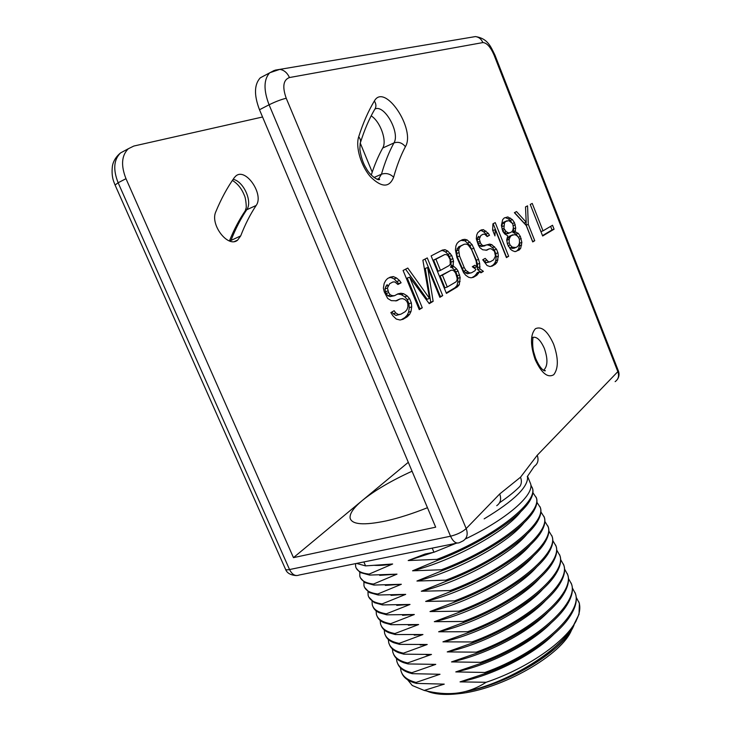 <?xml version="1.0" encoding="UTF-8"?>
<svg xmlns="http://www.w3.org/2000/svg" width="731" height="731" viewBox="0 0 731 731"><rect width="100%" height="100%" fill="white"/><g stroke="black" fill="none" stroke-linecap="round" stroke-linejoin="round"><path stroke-width="1.1" d="M397.92 284.487L401.109 282.778L399.537 280.53L396.531 277.999L393.333 276.574L390.263 277.14L387.521 278.557L385.676 280.567L384.168 283.445L383.373 288.078L384.25 291.824L387.677 298.431L391.323 300.651L396.741 300.779L399.976 298.961L402.452 298.613L404.746 299.399L406.838 301.327L407.88 303.849L407.88 306.974L407.003 309.579L405.239 311.662L400.963 314.166L398.459 314.577L395.763 312.959L394.146 310.702L390.847 312.603L392.83 315.728L396.266 319.054L400.04 320.014L403.083 319.264L407.341 316.733L409.616 314.321L411.014 311.406L411.699 306.828L411.361 302.881L409.625 298.696L407.204 295.936L403.704 293.752L400.89 293.241L397.865 293.871L394.621 295.662L392.629 295.708L390.281 294.895L388.654 292.619L387.421 288.023L389.66 283.701L392.931 281.965L394.904 281.956L397.92 284.487M427.662 267.528L439.861 297.325L442.694 295.635L427.269 257.924L422.883 260.199L429.526 298.422L407.77 268.049L403.092 270.479L419.247 309.624L422.28 307.815L409.652 277.177L429.243 303.667L433.145 301.327L427.662 267.528L425.305 268.405L430.76 302.168L433.145 301.327M452.891 266.367L453.549 261.241L451.785 255.558L447.774 251.062L444.996 249.664L442.383 250.075L431.126 255.923L446.431 293.405L457.359 286.881L459.269 284.779L460.164 277.524L458.09 271.082L456.701 269.008L454.106 266.651L452.891 266.367L450.579 267.217L451.164 265.938L450.753 259.514L448.094 254.324L445.471 251.921L442.694 250.532L440.976 250.806M479.838 268.834L479.673 263.379L478.577 259.404L472.125 244.638L467.173 239.951L464.861 239.32L462.412 239.677L458.949 241.468L457.076 243.377L455.943 245.826L455.431 249.847L456.921 257.504L463.6 272.672L465.72 275.24L468.681 277.287L471.011 277.798L473.432 277.296L476.795 275.295L479.509 271.813L480.934 272.818L483.392 271.356L479.838 268.834L477.581 269.638L477.425 264.193L476.329 260.218L469.878 245.479L464.916 240.801L460.996 240.408M487.157 236.561L489.514 235.291L488.253 233.317L483.419 229.653L481.126 229.954L477.782 232.595L476.74 234.934L476.301 238.772L478.284 244.949L479.892 247.699L482.707 249.774L486.809 250.194L489.185 248.86L491.058 248.704L494.467 251.236L495.444 256.051L493.589 259.834L490.437 261.689L488.555 261.881L485.174 258.372L482.743 259.77L487.047 265.508L489.934 266.541L492.21 266.093L495.353 264.22L496.998 262.338L498.341 256.152L497.948 252.807L496.504 249.189L491.844 244.684L489.688 244.099L483.529 245.698L481.729 244.885L480.431 242.884L479.344 238.955L480.888 235.446L483.301 234.167L484.79 234.267L487.157 236.561M508.657 256.279L495.234 222.626L492.932 223.823L492.639 230.101L494.951 235.894L495.234 229.598L506.428 257.614L508.657 256.279L506.482 257.065L493.16 223.704M507.78 235.821L506.693 239.896L507.369 243.871L510.366 249.125L512.312 250.605L514.971 251.647L519.202 249.993L520.7 248.238L521.861 242.4L520.362 236.442L518.279 233.363L515.035 231.773L515.711 227.99L514.496 222.727L512.394 219.62L507.835 216.943L504.253 217.948L502.681 219.62L501.393 225.459L502.919 231.563L504.792 234.002L507.78 235.821M527.554 205.85L525.516 206.91L526.192 222.233L516.515 211.579L514.396 212.684L526.247 225.532L532.725 241.924L534.745 240.718L528.294 224.39L527.554 205.85M530.24 204.461L542.658 236.003L554.061 229.196L552.526 225.267L543.023 230.841L532.232 203.419L530.24 204.461L540.949 231.608L543.023 230.841M457.177 543.078L299.107 575.041C295.351 576.494 292.162 574.667 289.54 569.55L118.13 182.75L115.078 185.053L285.419 569.01C285.666 569.86 287.036 570.043 289.54 569.55L450.543 536.216C457.103 534.58 462.321 532.031 466.186 528.559C468.132 534.023 467.136 538.107 463.198 540.812L459.635 542.576C456.281 544.019 453.247 541.899 450.543 536.216L269.072 104.798C275.404 101.673 281.124 99.489 286.223 98.246L466.186 528.559L499.73 493.955L520.518 477.215L537.239 455.258L618.426 371.037C619.477 374.034 619.13 376.821 617.384 379.407M274.226 70.441L260.273 77.842C254.178 84.476 253.922 95.112 259.496 109.741L435.676 527.179L293.469 557.643L125.988 178.693C120.77 165.425 121.547 155.447 128.318 148.749L133.837 146.045L262.557 116.997M499.565 502.754C508.429 496.66 515.218 491.195 519.933 486.353C521.632 483.703 521.824 480.651 520.518 477.215M400.46 667.823L400.935 670.766C402.498 676.376 407.542 680.269 416.067 682.434L440.007 674.265L412.275 673.68L411.855 672.712L435.758 664.369L408.053 663.94L407.633 662.962L431.491 654.446L403.823 654.163L403.402 653.185L427.224 644.495L399.583 644.367L399.153 643.381L422.938 634.526L395.325 634.545L394.895 633.558L418.644 624.53L391.058 624.694L390.628 623.707L414.34 614.506L386.781 614.826L386.352 613.83L410.018 604.455L382.496 604.921L382.066 603.934L405.687 594.376L378.192 594.997L377.763 594.011L401.346 584.279L373.888 585.056L373.45 584.06L396.997 574.146L369.566 575.078L369.137 574.082L392.638 563.994L365.582 565.895L363.874 561.938M365.582 565.895L356.527 563.427M456.007 543.316L433.958 552.252L432.213 548.122M433.958 552.252L425.095 554.016L408.19 560.549L436.974 559.361L437.412 560.412L412.576 570.801L441.387 569.787L441.826 570.829L416.944 581.035L445.791 580.176L446.23 581.218L421.312 591.242L450.186 590.547L450.625 591.58L425.661 601.421L454.563 600.882L455.002 601.915L430.002 611.564L458.931 611.189L459.37 612.222L434.324 621.688L463.29 621.469L463.719 622.501L438.637 631.785L467.63 631.73L468.068 632.754L442.94 641.855L471.961 641.955L472.4 642.978L447.235 651.906L476.283 652.162L476.713 653.176L451.52 661.92L480.596 662.332L481.025 663.346L455.788 671.917L484.891 672.474L485.32 673.489L460.046 681.877L486.115 682.288C476.603 688.401 466.716 692.019 456.455 693.152C446.769 694.249 436.014 693.344 424.19 690.429L444.247 684.134L416.487 683.403L413.892 682.681C407.496 680.57 403.448 677.317 401.739 672.904M416.067 682.434L416.487 683.403M529.856 481.967L530.642 483.876C534.379 494.85 507.113 519.092 465.318 539.003M374.08 565.31C379.051 565.675 385.237 565.227 392.638 563.994M369.137 574.082C361.077 573.241 356.582 570.728 355.65 566.525L355.558 563.619M356.28 568.243L359.999 572.474L369.566 575.078M379.681 575.361L396.997 574.146M373.45 584.06C365.354 583.1 360.812 580.451 359.816 576.119L359.807 572.364M360.465 577.874L364.742 582.543L373.888 585.056M385.319 585.385L401.346 584.279M377.763 594.011C369.621 592.923 365.025 590.155 363.974 585.695L363.883 582.031M364.632 587.486L369.502 592.594L378.192 594.997M391.012 595.381L405.687 594.376M382.066 603.934C373.879 602.728 369.228 599.831 368.122 595.235L367.967 591.671M368.799 597.072L374.309 602.646L382.496 604.921M396.75 605.359L410.018 604.455M386.352 613.83C378.128 612.505 373.422 609.48 372.262 604.756L372.042 601.275M372.956 606.629C373.879 609.161 375.935 611.18 379.133 612.688L386.781 614.826M402.534 615.301L414.34 614.506M390.628 623.707C382.359 622.264 377.607 619.111 376.383 614.259L376.109 610.86M377.095 616.169C378.119 618.938 380.422 621.122 384.003 622.721L391.058 624.694M408.364 625.224L418.644 624.53M394.895 633.558C386.58 631.986 381.783 628.715 380.504 623.735L380.184 620.418M381.226 625.681C382.35 628.697 384.908 631.045 388.892 632.735L395.325 634.545M414.23 635.12L422.938 634.526M399.153 643.381C390.793 641.69 385.95 638.291 384.607 633.192L384.25 629.948M385.356 635.175C386.58 638.446 389.404 640.968 393.826 642.75L399.583 644.367M420.142 644.989L427.224 644.495M403.402 653.185C394.996 651.376 390.098 647.849 388.709 642.613L388.307 639.451M389.468 644.641C390.802 648.178 393.908 650.882 398.788 652.746L403.823 654.163M426.118 654.821L431.491 654.446M407.633 662.962C399.19 661.025 394.247 657.379 392.794 652.025L392.364 648.936M393.57 654.09C395.023 657.9 398.432 660.787 403.795 662.734L408.053 663.94M432.149 664.625L435.758 664.369M411.855 672.712C403.375 670.656 398.377 666.891 396.869 661.409L396.421 658.393M397.664 663.51C399.236 667.613 402.964 670.683 408.83 672.712L412.275 673.68M438.253 674.393L440.007 674.265M424.19 690.429L412.275 685.504L407.606 679.784M571.752 629.446C562.934 654.309 501.594 689.753 458.045 693.765C444.631 695.208 434.223 694.304 426.822 691.051M578.76 601.75L579.4 603.504L579.025 614.278L573.698 624.987C560.595 645.281 523.387 669.916 486.115 682.288M574.091 624.85C565.145 649.238 510.192 683.494 466.232 691.425C504.07 683.841 554.674 654.574 571.578 628.779L576.11 621.058M427.461 507.716C412.567 513.646 398.852 518.032 386.306 520.874C363.956 525.543 351.894 524.639 350.131 518.151C349.491 513.665 353.585 507.743 362.412 500.406C374.711 490.446 391.259 480.715 412.056 471.212M408.3 462.303L293.469 557.643M615.136 381.637C618.344 379.298 619.294 376.081 617.96 371.978L494.065 55.081C490.519 46.939 486.782 42.773 482.862 42.581L289.449 77.55C283.262 79.871 282.184 86.77 286.223 98.246M260.273 77.842L264.485 75.576M533.648 351.903L535.412 357.724M371.174 115.863C380.284 121.492 387.229 140.855 382.724 148.028C378.347 155.904 374.528 164.904 371.266 175.02M360.282 143.139L372.216 172.141M229.698 241.029L240.7 235.903C245.104 224.472 250.258 214.338 256.142 205.484C264.33 194.72 245.844 167.353 235.921 175.933L234.377 177.551C227.368 187.392 221.191 198.768 215.846 211.688C209.669 224.572 228.163 248.403 237.602 240.143L234.614 241.44M240.7 235.903L237.602 240.143M573.698 624.987C579.135 616.334 580.944 608.932 579.107 602.773L576.229 597.346M460.046 681.877C492.347 675.599 533.118 654.976 553.669 634.398M466.232 691.425C496.906 685.157 534.58 666.288 555.185 646.734M485.32 673.489C522.062 660.23 557.515 635.97 570.025 616.27C575.562 607.689 577.435 600.352 575.644 594.276L574.95 592.412M572.355 587.943L575.26 593.334C583.393 612.605 539.049 653.231 484.891 672.474M455.788 671.917C488.856 665.32 530.825 643.856 551.055 623.05M481.025 663.346C518.416 649.795 554.463 625.115 566.626 605.515C571.743 597.437 573.46 590.538 571.788 584.818L571.103 582.982M568.471 578.513L571.404 583.877C579.372 602.728 534.79 642.969 480.596 662.332M451.52 661.92C485.347 655.022 528.476 632.726 548.351 611.746M476.713 653.176C514.752 639.333 551.402 614.25 563.199 594.778C567.905 587.185 569.486 580.706 567.923 575.343L567.256 573.533M564.579 569.065L567.53 574.392C575.334 592.814 530.514 632.68 476.283 652.162M447.235 651.906C481.811 644.678 526.082 621.569 545.564 600.489M472.4 642.978C511.079 628.834 548.314 603.367 559.736 584.051C564.058 576.942 565.502 570.865 564.049 565.84L563.391 564.058M560.668 559.59L563.656 564.88C571.286 582.881 526.229 622.373 471.961 641.955M442.94 641.855C478.238 634.316 523.652 610.403 542.694 589.268M468.068 632.754C507.396 618.316 545.216 592.466 556.236 573.342C560.202 566.689 561.509 561.015 560.165 556.309L559.517 554.555M556.748 550.096L559.772 555.35C567.229 572.921 521.934 612.03 467.63 631.73M438.637 631.785C474.657 623.908 521.176 599.228 539.752 578.084M463.719 622.501C503.696 607.763 542.1 581.556 552.709 562.642C556.328 556.446 557.515 551.147 556.273 546.761L555.633 545.034M552.81 540.584L555.88 545.801C563.153 562.943 517.63 601.659 463.29 621.469M434.324 621.688C471.047 613.473 518.672 588.035 536.746 566.936M459.37 612.222C499.977 597.181 538.966 570.628 549.145 551.96C552.444 546.203 553.513 541.278 552.362 537.184L551.741 535.494M548.862 531.044L551.978 536.225C559.078 552.928 513.308 591.26 458.931 611.189M430.002 611.564C467.411 603.002 516.141 576.814 533.676 555.816M455.002 601.915C496.248 586.573 535.823 559.69 545.554 541.296C548.542 535.951 549.511 531.382 548.451 527.581L547.839 525.918M544.897 521.486L548.058 526.622C554.993 542.895 508.977 580.834 454.563 600.882M425.661 601.421C463.765 592.494 513.582 565.584 530.542 544.732M450.625 591.58C492.511 575.937 532.661 548.743 541.936 530.642C544.632 525.708 545.49 521.486 544.531 517.959L543.928 516.333M540.922 511.91L544.138 517C550.891 532.835 504.637 570.381 450.186 590.547M421.312 591.242C460.101 581.958 510.996 554.336 527.353 533.676M446.23 581.218C488.765 565.264 529.482 537.778 538.29 520.006C540.712 515.465 541.479 511.572 540.602 508.319L540.008 506.711M536.929 502.307L540.209 507.351C546.779 522.738 500.278 559.9 445.791 580.176M416.944 581.035C456.427 571.377 508.392 543.069 524.109 522.647M441.826 570.829C485 554.564 526.283 526.804 534.617 509.379C536.773 505.222 537.449 501.64 536.655 498.652L536.079 497.071M532.917 492.685L536.262 497.683C542.658 512.632 495.91 549.383 441.387 569.787M412.576 570.801C452.727 560.768 505.761 531.775 520.819 511.645M437.412 560.412C481.217 543.837 523.076 515.812 530.907 498.77C532.826 494.978 533.429 491.707 532.707 488.957L532.141 487.413M530.825 484.955L532.314 487.979C538.528 502.489 491.534 538.848 436.974 559.361M408.19 560.549L433.337 552.371M397.673 284.213L398.687 283.665L394.11 278.895L390.902 277.488L388.883 277.853M401.109 282.778L398.687 283.665M392.931 281.965L389.66 283.701M388.362 285.428L385.913 286.333L387.211 284.597M387.421 288.023L384.972 288.928L385.913 286.333M387.942 290.901L385.484 291.797L384.972 288.928M388.654 292.619L386.206 293.515L385.484 291.797M390.281 294.895L387.823 295.781L386.206 293.515M392.629 295.708L390.18 296.594L387.823 295.781M394.621 295.662L390.18 296.594M400.89 293.241L396.778 294.465M403.704 293.752L401.273 294.63L398.45 294.118M407.204 295.936L404.773 296.804L401.273 294.63M409.625 298.696L407.204 299.555L404.773 296.804M411.361 302.881L408.931 303.73L407.204 299.555M411.699 306.828L409.278 307.678L408.931 303.73M411.014 311.406L408.574 312.247L409.278 307.678M409.616 314.321L407.176 315.171L408.574 312.247M407.341 316.733L404.892 317.574L407.176 315.171M401.319 319.703L404.892 317.574M395.763 312.959L393.296 313.818L391.962 311.963M398.459 314.577L395.992 315.436L393.296 313.818M400.963 314.166L395.992 315.436M399.976 298.961L395.544 300.944M393.333 276.574L390.902 277.488M396.531 277.999L394.11 278.895M399.537 280.53L397.107 281.426M428.933 303.255L430.76 302.168M409.652 277.177L407.249 278.063L419.868 308.656L422.28 307.815M419.046 309.14L419.868 308.656M429.526 298.422L427.142 299.262L405.559 269.2M442.694 295.635L440.336 296.457L425.031 259.085M439.669 296.859L440.336 296.457M453.476 265.097L451.164 265.938M454.106 266.651L451.795 267.491L450.579 267.217M456.701 269.008L454.399 269.84L451.795 267.491M458.09 271.082L455.788 271.914L454.399 269.84M459.662 274.947L457.359 275.779L455.788 271.914M460.164 277.524L457.853 278.356L457.359 275.779M460.101 281.408L457.789 282.221L457.853 278.356M459.269 284.779L456.957 285.602L457.789 282.221M457.359 286.881L455.038 287.703L456.957 285.602M446.239 292.939L455.038 287.703M444.996 249.664L442.694 250.532M447.774 251.062L445.471 251.921M450.397 253.465L448.094 254.324M451.785 255.558L449.492 256.417M453.056 258.664L450.753 259.514M453.549 261.241L451.246 262.091M440.473 270.36L438.134 271.21L433.593 260.09L444.768 254.552L446.458 254.607L448.002 255.686L450.04 259.35L450.269 264.001L449.227 265.527L440.473 270.36L435.932 259.222L444.768 254.552M447.271 287.009L444.923 287.84L440.08 275.971L451.137 270.223L452.809 270.242L454.344 271.292L455.742 273.376L457.186 278.301L456.93 280.375L455.906 281.938L447.271 287.009L442.419 275.121L451.137 270.223M435.932 259.222L433.593 260.09M442.419 275.121L440.08 275.971M480.057 266.852L477.8 267.665M483.392 271.356L481.144 272.16L477.581 269.638M480.523 272.526L481.144 272.16M479.509 271.813L477.252 272.617L476.31 274.107L478.567 273.303M476.795 275.295L474.529 276.099L476.31 274.107M472.025 277.588L474.529 276.099M464.861 239.32L462.604 240.179M467.173 239.951L464.916 240.801M470.07 242.08L467.822 242.92M472.125 244.638L469.878 245.479M474.053 248.165L471.806 248.997M478.577 259.404L476.329 260.218M479.673 263.379L477.425 264.193M471.596 272.736L467.301 273.796L463.609 271.228L457.277 256.91L456.409 250.834L458.538 246.914L464.258 244.236L466.268 244.09L468.151 244.931L471.55 249.536L476.1 260.821L476.968 266.797L474.812 265.262L472.29 266.714L475.918 269.273L474.967 270.762L471.596 272.736L469.585 272.974L465.894 270.406L464.222 267.583L459.552 256.069L458.693 249.984L459.379 247.745L460.804 246.064L464.258 244.236M476.968 266.797L474.711 267.61L472.93 266.349M469.585 272.974L467.301 273.796M467.685 272.197L465.4 273.019M465.894 270.406L463.609 271.228M464.222 267.583L461.937 268.414M459.552 256.069L457.277 256.91M458.748 252.752L456.464 253.602M458.693 249.984L456.409 250.834M459.379 247.745L457.103 248.604M460.804 246.064L458.538 246.914M486.956 236.314L486.051 234.148L483.694 231.855L481.217 230.493L479.71 230.694M489.514 235.291L487.321 236.122M483.301 234.167L480.888 235.446M479.975 236.826L477.754 237.657L478.668 236.277M479.344 238.955L477.124 239.786L477.754 237.657M479.838 241.394L477.608 242.226L477.124 239.786M480.431 242.884L478.202 243.706L477.608 242.226M481.729 244.885L479.509 245.707L478.202 243.706M483.529 245.698L481.309 246.521L479.509 245.707M485.037 245.771L481.309 246.521M489.688 244.099L486.234 245.113M491.844 244.684L489.642 245.497L487.486 244.912M494.567 246.722L492.365 247.535L489.642 245.497M496.504 249.189L494.302 249.993L492.365 247.535M497.948 252.807L495.755 253.611L494.302 249.993M498.341 256.152L496.139 256.956L495.755 253.611M497.966 259.962L495.755 260.757L496.139 256.956M496.998 262.338L494.786 263.123L495.755 260.757M495.353 264.22L493.133 265.015L494.786 263.123M490.885 266.349L493.133 265.015M486.462 260.364L484.233 261.168L483.164 259.532M488.555 261.881L486.325 262.685L484.233 261.168M490.437 261.689L486.325 262.685M489.185 248.86L485.905 250.267M483.419 229.653L481.217 230.493M485.896 231.023L483.694 231.855M488.253 233.317L486.051 234.148M495.234 229.598L493.06 230.42L493.032 231.078M507.835 216.943L504.308 217.92M510.485 218.094L508.347 218.907L505.697 217.756M512.394 219.62L510.265 220.433L508.347 218.907M514.496 222.727L512.504 223.476M511.81 222.699L510.265 220.433M515.318 224.819L513.281 225.587M515.711 227.99L513.582 228.794L513.336 226.747M515.474 230.676L513.345 231.471L513.582 228.794M515.035 231.773L512.897 232.568L513.345 231.471M516.031 232.074L512.897 232.568M518.279 233.363L516.15 234.158L513.893 232.869M520.362 236.442L518.334 237.191M517.932 236.789L516.15 234.158M521.194 238.525L519.302 239.22M521.861 242.4L519.732 243.176L519.449 241.568M521.632 245.104L519.494 245.881L519.732 243.176M520.7 248.238L518.553 249.015L519.494 245.881M519.202 249.993L517.055 250.77L518.553 249.015M515.839 251.491L517.055 250.77M516.013 247.553L512.276 247.133L510.055 244.94L509.215 242.811L509.187 239.357L510.083 237.118L511.261 235.592L514.432 234.678L516.424 235.263L518.599 237.447L519.43 239.54L519.467 242.939L518.599 245.168L517.447 246.703L513.866 248.33L510.119 247.919L508.31 246.146M507.04 241.934L507.022 240.152L509.114 236.396L512.714 234.779M510.147 232.778L508.401 232.878L506.08 231.563L503.933 228.419L504.463 222.973L505.651 221.484L508.867 220.643L512.705 223.695L513.372 227.579L512.769 230.475L511.599 231.974L507.999 233.582L506.245 233.682L502.718 231.06M501.685 227.204L502.307 223.787L503.513 222.297L507.122 220.707M514.295 247.69L512.139 248.476M512.276 247.133L510.119 247.919M510.055 244.94L508.082 245.662M509.215 242.811L507.305 243.514M509.187 239.357L507.022 240.152M510.083 237.118L507.935 237.913M511.261 235.592L509.114 236.396M508.401 232.878L506.245 233.682M506.08 231.563L503.924 232.376M504.491 229.836L502.526 230.576M503.933 228.419L502.014 229.141M503.823 225.888L501.667 226.701M504.463 222.973L502.307 223.787M505.651 221.484L503.513 222.297M528.294 224.39L526.201 225.175L526.082 222.27M534.745 240.718L532.643 241.486L526.201 225.175M526.192 222.233L524.09 223.019L514.578 212.584M554.061 229.196L552.024 229.936L550.626 226.382M542.503 235.61L552.024 229.936M393.634 177.204C389.385 187.794 381.719 187.703 370.644 176.948C361.041 166.193 355.339 147.013 358.693 136.788C363.06 123.027 368.287 111.094 374.373 100.979C384.68 82.365 415.976 129.469 405.403 146.703C400.771 155.465 396.842 165.635 393.634 177.204C390.052 173.74 385.995 172.754 381.454 174.225L378.841 178.538L377.333 179.406M535.211 359.634C530.194 344.95 530.249 334.652 535.394 328.74C541.607 325.898 547.693 331.061 553.641 344.237C558.502 358.263 558.539 368.415 553.751 374.711C547.693 378.219 541.507 373.194 535.211 359.634M259.496 109.741L269.072 104.798C263.471 90.068 263.69 79.387 269.721 72.762L279.799 69.372L275.167 70.139M125.138 150.458L120.542 152.925C113.744 159.623 112.939 169.565 118.13 182.75L125.988 178.693M484.15 518.864C514.386 500.625 528.842 486.435 527.508 476.301M537.239 455.258C538.884 460.091 537.897 463.792 534.27 466.36L527.243 476.694M499.73 493.955C501.53 499.127 500.534 503.029 496.733 505.678M494.065 55.081L494.924 55.053L618.426 371.037M482.862 42.581C481.327 39.035 478.851 37.034 475.424 36.577L471.596 37.226M289.449 77.55C287.283 72.78 284.067 70.057 279.799 69.372L475.424 36.577C487.933 38.487 490.748 46.729 494.924 55.053M230.567 241.285L231.106 240.106C235.574 228.712 240.782 218.596 246.722 209.751C252.771 201.82 243.706 181.379 233.152 179.314M244.556 211.835L246.722 209.751L256.142 205.484M531.885 337.667C536.188 335.913 540.355 339.522 544.376 348.486C547.939 358.848 547.775 366.012 543.882 369.968L543.435 370.224M374.373 100.979C376.383 104.268 376.41 107.21 374.455 109.814C369.137 118.952 364.477 129.816 360.484 142.426M358.693 136.788C360.529 139.027 361.013 141.247 360.164 143.44L359.853 149.316C361.105 157.311 363.179 163.552 366.076 168.039C370.325 176.445 379.499 181.407 379.617 179.168L378.841 178.538L377.068 179.305M405.403 146.703C402.169 142.737 398.349 141.485 393.945 142.938C389.038 151.911 384.881 162.337 381.454 174.225L373.998 177.496M375.04 108.992C384.506 104.213 400.35 132.96 393.945 142.938L382.724 148.028M527.535 476.265L530.642 483.876M285.556 569.312C286.899 573.031 290.49 575.123 296.329 575.58M115.014 184.916L113.716 181.571C112.154 177.176 111.715 172.068 112.391 166.239C112.62 164.749 113.671 158.563 120.542 152.925L128.318 148.749M232.385 180.438C237.694 183.627 241.687 188.625 244.373 195.451C245.89 198.055 246.694 208.362 245.991 208.362L245.232 210.82C239.201 219.693 233.938 229.726 229.424 240.938M533.118 337.731C532.963 336.315 531.181 348.605 535.814 358.775C540.922 370.526 545.015 371.339 545.363 370.699L543.316 370.133M579.4 603.504L579.107 602.773M575.644 594.285L575.26 593.334M571.788 584.818L571.404 583.877M567.923 575.343L567.53 574.392M564.049 565.84L563.656 564.88M560.165 556.309L559.772 555.359M556.273 546.761L555.88 545.801M552.362 537.184L551.978 536.225M548.451 527.581L548.058 526.622M544.531 517.959L544.138 517M540.602 508.319L540.209 507.351M536.655 498.652L536.262 497.683M532.707 488.957L532.314 487.979"/></g></svg>
